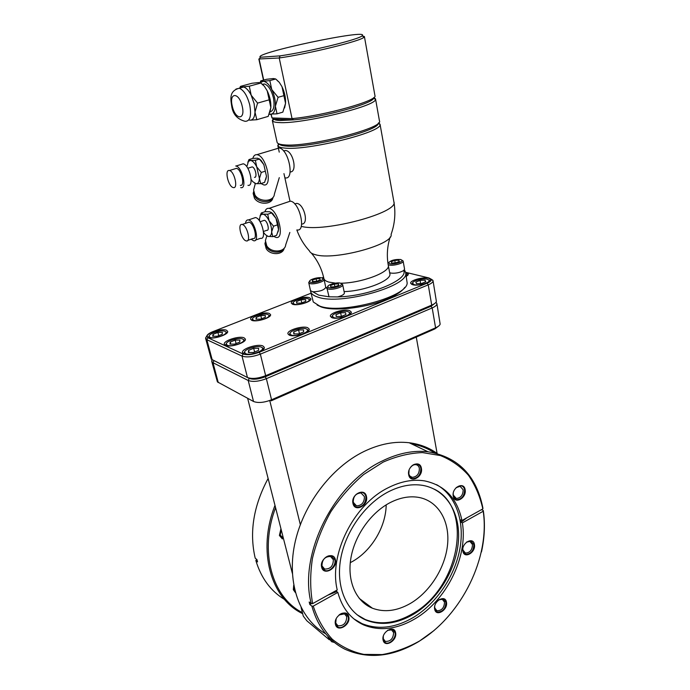 <?xml version="1.0" encoding="UTF-8"?>
<svg xmlns="http://www.w3.org/2000/svg" width="690" height="690" viewBox="0 0 690 690"><rect width="100%" height="100%" fill="white"/><g stroke="black" fill="none" stroke-linecap="round" stroke-linejoin="round"><path stroke-width="1.03" d="M416.268 337.091L437.115 453.485M411.404 443.817C419.908 445.283 427.576 448.284 434.424 452.83M300.322 524.616L269.747 400.511M327.966 636.861L331.579 641.683L334.417 642.459M462.835 548.878L462.921 549.999L465.422 553.052C469.916 552.819 472.27 549.973 472.486 544.514L469.925 541.426L466.561 542.142M437.219 453.511C429.068 447.655 419.71 444.067 409.161 442.747C394.732 441.065 379.707 443.963 364.096 451.433C331.226 467.38 302.522 505.27 294.604 544.514C286.652 583.792 300.081 619.508 325.723 633.843M311.216 603.638L309.819 604.466L311.889 606.165C317.702 626.572 328.664 640.898 344.784 649.135C368.115 659.58 392.877 656.992 419.054 641.372L434.053 630.531M309.819 604.466L309.198 601.999L311.268 603.681C298.132 554.691 333.934 483.371 382.32 460.963C398.19 453.209 413.431 450.147 428.024 451.769C458.255 456.97 476.548 475.781 482.931 508.202L482.836 508.901C479.99 496.274 475.186 485.061 468.441 475.255C460.644 466.492 451.286 459.928 440.367 455.555L422.47 452.588C409.619 453.063 396.491 456.245 383.071 462.145L363.647 474.522C351.296 485.061 340.368 497.456 330.864 511.704C322.471 526.677 316.339 542.219 312.466 558.305C310.034 574.296 310.095 589.398 312.639 603.629L311.268 603.681M481.525 509.625L483.311 510.557C485.243 523.779 484.622 537.579 481.473 551.957M311.889 606.165L313.26 606.113C317.547 619.197 323.877 630.229 332.252 639.225C341.585 646.823 352.116 651.877 363.854 654.387L382.208 654.577C394.835 652.343 407.247 647.832 419.468 641.045C461.981 615.023 490.142 557.296 483.216 511.256L483.311 510.557M466.82 517.819L461.187 522.244L460.773 519.872L461.964 520.519C457.237 498.352 444.748 485.13 424.488 480.87C412.965 479.067 400.89 481.344 388.272 487.701C353.789 504.364 328.561 554.605 337.238 589.941L312.639 603.629M482.836 508.901L461.964 520.519M321.644 567.154C323.498 576.21 337.815 568.388 335.392 559.737C333.684 550.646 319.177 558.383 321.644 567.154M352.978 503.45C354.703 512.722 368.745 505.408 366.459 496.515C364.863 487.209 350.649 494.428 352.978 503.45M408.704 474.78C410.162 483.888 423.375 476.997 421.383 468.26C420.046 459.126 406.677 465.914 408.704 474.78M453.235 496.119C454.477 504.804 466.871 498.025 465.129 489.702C463.999 480.999 451.458 487.683 453.235 496.119M336.453 590.381L336.755 591.597L337.824 592.408L313.26 606.113M337.824 592.408C342.223 608.269 350.848 619.12 363.716 624.959C379.836 631.385 396.914 629.349 414.949 618.852C446.585 600.464 468.096 556.683 462.369 522.891L483.216 511.256M462.886 551.129C464.06 559.4 476.083 552.414 474.418 544.496C473.349 536.199 461.187 543.108 462.886 551.129M434.691 609.21C435.968 617.3 448.224 609.891 446.447 602.172C445.274 594.056 432.88 601.395 434.691 609.21M383.114 640.07C384.615 648.289 397.595 640.441 395.568 632.618C394.18 624.372 381.044 632.152 383.114 640.07M335.452 624.346C337.194 632.946 351.046 624.899 348.743 616.705C347.122 608.071 333.098 616.041 335.452 624.346M461.187 522.244L462.369 522.891M436.563 484.656C456.021 495.463 464.879 521.373 459.885 548.817C454.822 576.288 436.425 603.612 413.146 617.567C395.137 628.021 378.086 630.039 361.983 623.605L363.716 624.959M336.755 591.597L327.836 595.177M353.918 618.913L361.983 623.605M388.444 491.772C365.113 503.778 345.241 531.611 340.575 559.504C335.866 587.414 346.69 611.875 365.959 620.077C380.889 625.916 396.707 624.002 413.405 614.333C437.632 599.886 456.021 569.923 458.376 541.676C460.773 513.455 446.508 489.495 422.772 485.381C411.852 483.595 400.407 485.726 388.444 491.772M434.372 489.193C474.151 508.746 459.152 588.182 412.568 613.738C395.879 623.389 380.069 625.295 365.148 619.456L365.959 620.077M357.075 614.773L365.148 619.456M410.455 603.396C397.069 611.055 384.39 612.66 372.41 608.218C356.273 601.749 347.122 581.713 350.796 558.753C354.453 535.811 370.677 512.765 389.919 502.734C400.105 497.516 409.834 495.765 419.115 497.473C438.262 501.19 449.733 520.89 447.62 544.056C445.524 567.232 430.31 591.718 410.455 603.396M386.184 504.856C385.917 527.117 371.194 551.5 351.4 562.074L350.287 562.669M268.117 478.472C253.48 505.796 249.176 532.37 255.214 558.193L256.947 559.599L257.568 561.91L255.835 560.496L256.758 559.443M255.835 560.496C261.148 578.082 270.704 591.071 284.522 599.446M274.991 505.399C257.068 550.56 270.618 598.334 302.367 613.531L302.66 613.686M414.932 445.507L413.577 444.222M412.836 444.507L412.215 443.963M294.94 590.916L294.113 589.251L294.035 586.871M292.362 573.373L283.383 538.252L280.209 535.061L281.201 529.704L275.569 507.659C258.94 551.5 271.989 597.316 302.393 612.642L301.099 607.588M383.304 636.284L383.304 638.75L385.287 641.381C390.488 641.657 393.265 638.724 393.619 632.575L391.566 629.892L387.538 630.341M434.691 606.493L434.778 607.976L436.925 610.745C441.678 610.762 444.213 607.899 444.524 602.154L442.325 599.343L438.944 599.791M247.632 398.311L275.569 507.659M302.393 612.642L303.264 616.067L306.834 620.776L329.32 639.777M281.201 529.704L283.366 538.235M336.487 624.623L337.876 625.752L335.737 623.001L336.142 618.878M339.092 614.954L344.526 613.859L346.751 616.679C346.449 623.13 343.491 626.158 337.876 625.752M435.916 302.367L436.891 303.626C437.012 305.049 435.45 306.481 432.19 307.921L266.375 378.672C258.836 381.51 252.781 382.113 248.21 380.483L212.977 362.707L211.735 361.405L217.402 381.88L253.523 401.477C258.086 403.227 264.098 402.667 271.558 399.786L271.136 400.838L434.898 328.906L438.84 325.896M211.735 361.405L212.072 359.826M205.629 338.48L211.295 359.197L247.46 377.525C252.031 379.138 258.095 378.534 265.65 375.688L431.707 305.118C434.459 303.928 436.02 302.703 436.391 301.452L433.035 280.727C433.148 282.063 431.552 283.443 428.257 284.849L260.354 354.134C252.713 356.937 246.606 357.593 242.026 356.092L206.845 339.696L205.594 337.962L206.741 336.09M404.357 269.885L405.582 272.3L428.99 277.975L431.155 279.174C431.733 280.433 430.37 281.77 427.084 283.193L259.199 352.271C252.48 354.72 247.106 355.298 243.078 354.005L207.837 337.738L206.724 336.22C207.06 334.702 209.113 333.175 212.891 331.64L311.026 293.224M292.646 304.273L291.309 303.16C290.18 300.236 304.661 295.863 309.405 297.675L310.828 298.822C312.018 301.728 297.278 306.17 292.646 304.273M251.807 320.341L250.634 319.28C249.392 316.175 264.684 311.432 269.29 313.458L270.549 314.562C271.851 317.642 256.283 322.463 251.807 320.341M208.268 337.47L207.267 336.478C205.896 333.184 222.111 327.991 226.544 330.286L227.622 331.312C229.071 334.581 212.563 339.86 208.268 337.47M412.672 284.746L410.645 283.314C409.696 280.451 423.177 276.638 428.671 278.208L430.802 279.674C431.802 282.529 418.062 286.393 412.672 284.746M332.045 317.728L330.406 316.356C329.234 313.079 344.207 308.577 349.52 310.578L351.253 311.992C352.487 315.244 337.229 319.824 332.045 317.728M289.386 335.176L287.946 333.865C286.643 330.363 302.487 325.439 307.662 327.698L309.198 329.052C310.578 332.528 294.423 337.539 289.386 335.176M243.777 353.823L242.544 352.59C241.077 348.864 257.931 343.439 262.933 345.992L264.261 347.277C265.805 350.977 248.633 356.497 243.777 353.823M405.651 272.645L408.411 274.128L406.341 276.526M383.123 300.633L390.204 297.726L383.123 300.633C362.526 308.413 333.227 311.294 321.247 306.972L317.141 305.049M390.204 297.726C397.595 294.276 402.443 290.826 404.763 287.385M225.44 345.38L224.328 344.276C222.913 340.774 239.439 335.461 244.139 337.876L245.338 339.031C246.83 342.507 230.003 347.898 225.44 345.38M431.112 279.114L433.035 280.727M247.736 377.654L249.245 378.405C253.264 379.828 258.595 379.293 265.227 376.8L266.375 378.672L271.558 399.786L435.58 327.819C438.202 326.637 439.728 325.413 440.16 324.145L436.891 303.626M259.199 352.271L260.354 354.134L265.65 375.688L265.227 376.8L431.026 306.265L435.097 303.186M310.319 300.159L309.077 299.305M294.225 304.152C298.304 305.808 311.138 301.668 309.103 299.374L308.051 298.71C304.376 297.295 293.121 300.461 293.103 302.927L294.225 304.152M301.064 299.771L296.596 301.521L296.674 303.186L301.263 303.091L305.756 301.314L305.636 299.658L301.064 299.771L301.763 302.893M296.596 301.521L296.967 303.177M293.129 302.824L292.344 304.152M270.049 315.951L268.962 315.114M253.463 320.203C257.422 322.058 270.98 317.555 268.781 315.132L267.884 314.519C264.322 312.941 252.462 316.374 252.471 319.004L253.463 320.203M260.803 315.589L256.145 317.417L256.016 319.194L260.596 319.134L265.279 317.288L265.365 315.52L260.803 315.589L261.57 318.754M256.145 317.417L256.577 319.185M252.497 318.866L251.712 320.298M227.148 332.761L226.216 331.968M210.001 337.315C213.814 339.394 228.209 334.46 225.82 331.916L225.078 331.373C221.654 329.596 209.105 333.348 209.156 336.151L210.001 337.315M217.902 332.442L213.029 334.348L212.675 336.263L217.238 336.246L222.137 334.314L222.439 332.416L217.902 332.442L218.739 335.651M213.029 334.348L213.529 336.254M209.182 335.987L208.397 337.522M430.215 281.028L428.93 280.054M414.164 284.642C418.908 286.083 430.871 282.46 429.007 280.157L427.369 279.243C423.108 278.027 412.637 280.761 412.491 283.142L414.164 284.642M420.081 280.347L415.82 282.089L416.501 283.685L421.504 283.53L425.79 281.77L425.057 280.192L420.081 280.347L420.641 283.564M425.057 280.192L425.359 281.951M412.525 283.021L411.654 284.384M350.718 313.476L349.252 312.337M333.684 317.581C338.272 319.427 351.598 315.097 349.39 312.51L348.096 311.682C344 310.129 332.416 313.346 332.321 316.08L333.684 317.581M340.61 312.794L335.952 314.7L336.237 316.538L341.24 316.469L345.923 314.545L345.578 312.717L340.61 312.794L341.36 316.417M335.952 314.7L336.332 316.538M332.373 315.873L331.493 317.504M308.689 330.605L307.3 329.458M291.111 335.004C295.587 337.082 309.707 332.339 307.291 329.596L306.188 328.837C302.203 327.086 289.964 330.596 289.904 333.529L291.111 335.004M298.589 329.949L293.716 331.933L293.785 333.917L298.779 333.891L303.678 331.881L303.557 329.915L298.589 329.949L299.426 333.632M293.716 331.933L294.164 333.917M289.973 333.27L289.084 335.038M263.778 348.899L262.579 347.786M245.597 353.634C249.918 355.98 264.951 350.744 262.312 347.846L261.398 347.173C257.551 345.19 244.562 349.045 244.545 352.193L245.597 353.634M253.679 348.278L248.572 350.365L248.391 352.495L253.377 352.521L258.509 350.416L258.638 348.303L253.679 348.278L254.61 352.021M248.572 350.365L249.107 352.495M244.622 351.891L243.734 353.806M310.647 291.499L313.277 301.978L319.677 306.058C341.007 314.623 407.247 296.993 407.169 283.029L405.582 272.3C411.223 285.626 340.55 305.843 317.719 297.045C313.536 295.691 311.181 293.837 310.647 291.499L310.56 290.852M384.166 300.245L387.763 298.805M389.643 272.619L390.687 273.059C395.344 273.602 399.683 272.766 403.685 270.532C408.816 279.89 368.615 296.398 337.565 296.916C342.007 295.751 344.276 294.432 344.388 292.965L342.697 284.746L341.412 283.78M326.896 287.816L327.707 286.669L328.785 287.687C332.373 288.955 342.921 285.686 341.412 283.788L340.368 283.15C337.082 282.038 327.638 284.66 327.707 286.669L326.913 288.058L329.018 296.812L318.685 295.113L312.846 291.792C319.849 291.585 324.153 290.119 325.766 287.385L324.067 279.39L322.877 278.51M309.474 281.399L308.749 282.693L310.5 290.68L312.846 291.792M403.685 270.532L404.573 269.152L403.141 261.122L401.934 260.216M329.018 296.812L337.565 296.916M322.032 277.941L323.558 277.113M325.663 286.885L327.051 288.739M340.601 283.219C361.663 283.133 390.773 271.998 388.289 265.322L389.824 273.602C392.187 280.226 365.139 291.077 344.103 291.594M378.75 122.725L380.035 124.545C382.329 132.238 307.205 150.912 284.66 148.057C280.821 147.72 278.588 146.987 277.941 145.857L278.415 143.675M290.119 171.948C297.778 172.362 293.181 150.886 285.479 150.48L283.555 150.929M301.642 224.069C309.31 224.388 304.04 203.679 296.648 203.386L294.742 203.921M296.959 229.925C306.481 232.176 299.745 202.075 290.395 201.144L287.368 202.161M290.378 201.135L269.057 208.363C267.065 208.061 265.693 209.182 264.943 211.727M273.62 236.36L275.948 237.395C285.237 239.784 278.182 209.424 269.074 208.363M266.047 238.412L265.4 240.56L266.728 245.769C271.084 253.204 285.074 252.488 285.695 244.864L289.852 232.452M284.064 248.322C281.416 253.955 270.256 253.23 266.659 247.141L265.391 242.164L264.934 243.682L265.374 242.018M284.159 248.21C283.081 255.162 270.213 255.524 266.193 248.65L264.934 243.682M278.053 231.935L278.519 229.563L275.991 218.359C277.846 222.327 278.682 226.061 278.519 229.563L276.63 235.29L272.835 236.636L271.644 231.987C271.791 228.476 270.929 224.733 269.074 220.748L267.711 214.236L262.959 214.124L260.579 215.03L259.509 218.721L259.561 220.99M272.955 213.788L271.541 212.908L275.991 218.359L272.955 213.788L271.136 212.279M267.711 214.236L271.549 212.925L269.85 211.77L265.124 211.666L261.32 212.96L260.035 216.022M277.363 224.862L273.533 226.199L269.074 220.748C267.116 216.901 265.081 214.685 262.959 214.124L261.32 212.96M266.995 235.946L268.099 236.411C270.161 236.773 271.343 235.299 271.644 231.987L273.533 226.199M263.563 232.392L265.288 234.574L268.099 236.411L272.835 236.636M263.477 231.469L266.754 230.322C269.937 231.15 267.487 220.722 264.382 220.3L263.364 220.636M255.559 240.042L260.518 238.291C267.013 240.051 261.855 218.42 255.507 217.557L253.454 218.238M251.1 239.214L253.592 240.732C260.035 242.526 254.8 220.835 248.512 219.946L248.478 219.938C246.839 219.696 245.847 220.835 245.502 223.362M247.814 240.37L253.032 238.533C258.103 239.939 253.989 222.887 249.038 222.171L247.434 222.697M242.242 224.5L242.199 224.492C237.153 223.103 241.284 240.008 246.175 240.879L246.287 240.905C251.315 242.337 247.141 225.242 242.242 224.5M279.183 143.994C279.864 145.038 282.029 145.711 285.686 146.021C307.473 148.686 379.871 130.772 378.163 123.32M273.24 118.732L272.326 120.534L277.095 142.321C277.406 143.641 279.692 144.477 283.961 144.84C307.162 147.626 384.339 128.124 379.457 120.94L375.524 98.877L373.816 97.532M272.326 120.534L272.576 121.026C273.335 121.888 275.517 122.397 279.131 122.561C301.34 124.312 376.3 106.191 375.472 99.438L375.524 98.877M375.472 99.438L373.592 98.109C373.773 103.336 323.782 117.11 293.638 119.862L280.166 120.509C276.785 120.371 274.689 119.913 273.878 119.146L271.998 117.93L271.204 114.324M362.147 35.846L364.406 36.553L374.937 95.625C378.387 100.499 324.49 115.679 292.043 118.62L293.638 119.862L273.878 119.146M270.963 114.324L271.998 117.93L292.043 118.62L279.226 57.977L280.131 55.864C309.62 51.586 359.542 39.278 362.095 35.811L364.018 37.208C361.474 40.839 309.594 53.648 279.226 57.977L258.836 58.995L263.468 80.135M263.709 80.075L259.164 59.331L260.363 57.261C251.833 53.277 371.384 28.023 362.095 35.811M284.582 107.925L285.539 103.336L282.003 86.716C284.625 92.279 285.807 97.825 285.539 103.336L282.84 112.134L277.035 113.824L275.388 106.243L278.079 97.307L271.765 89.553L269.833 80.601L263.106 81.325L260.794 80.868L260.027 82.619M279.295 82.343L282.003 86.716L279.295 82.343L276.328 79.531M364.406 36.553L364.018 37.208M260.363 57.261L280.131 55.864M278.57 81.774L275.733 78.988L273.3 78.548L266.633 79.281L260.794 80.868M275.733 78.988L269.833 80.601M269.195 114.221L270.342 114.324C273.249 114.204 274.93 111.513 275.388 106.243C275.603 100.714 274.396 95.151 271.765 89.553C268.997 84.197 266.107 81.454 263.106 81.325L260.389 82.697M269.229 114.135L277.035 113.824M270.092 111.823C273.723 110.823 274.844 106.191 273.43 97.928C271.446 90.166 268.479 85.517 264.546 83.964L262.226 84.284M264.305 86.172L267.211 90.821C269.842 96.436 271.058 102.008 270.86 107.545L267.211 90.821L264.305 86.172L261.26 83.387M269.859 112.436L270.86 107.545L268.22 116.386L256.818 119.706L254.989 112.099L257.586 103.103L251.203 95.263L249.28 86.198L242.63 86.897L240.482 86.379L239.74 88.096M263.442 85.508L260.88 83.041L258.56 82.559L251.945 83.266L240.482 86.379M260.88 83.041L249.28 86.198M249.332 120.095L250.194 120.172C253.032 120.086 254.627 117.395 254.989 112.099L254.144 103.716L251.203 95.263C248.823 90.58 246.313 87.828 243.665 87.026L242.63 86.897M250.194 120.172L256.818 119.706M269.152 99.834L257.586 103.103M283.961 95.651L278.079 97.307M285.298 177.856C294.863 180.021 288.705 149.187 279.191 147.971L276.017 148.954M279.191 147.971L256.835 154.681C254.921 154.551 253.584 155.793 252.825 158.398M260.975 183.557L263.718 184.886C273.059 187.188 266.547 156.078 257.275 154.75M254.11 188.068L253.584 190.043L254.929 194.977C259.406 202.524 273.973 201.842 274.387 194.14L279.286 177.641M253.618 191.673L253.161 193.45L254.438 198.159C258.655 205.275 272.36 204.723 272.93 197.487C270.661 203.421 258.664 202.826 254.886 196.503L253.618 191.639M265.883 179.305L266.478 176.312L263.839 164.625L266.478 176.312L264.598 182.384L260.699 183.643L259.414 178.581L261.286 172.448L256.732 166.868L255.352 160.296L250.556 160.434L248.969 159.588L247.831 162.34M261.148 160.468L260.018 159.718L263.839 164.625L261.148 160.468L259.138 158.76M260.018 159.718L257.646 158.226L252.885 158.381L248.969 159.588M259.302 159.062L255.352 160.296M254.576 183.169L255.93 183.669C257.982 183.842 259.147 182.151 259.414 178.581L256.732 166.868C254.739 162.961 252.687 160.813 250.556 160.434L248.426 161.348L247.167 165.704M251.134 179.521L252.73 181.625L255.93 183.669L260.699 183.643M254.455 177.313C257.637 178.029 255.309 167.342 252.169 166.894L251.126 167.221M247.96 185.325C254.481 186.956 249.633 164.772 243.19 163.797L241.069 164.453M240.698 187.602L240.853 187.628C247.313 189.284 242.38 167.049 235.997 166.04L235.721 165.988M240.31 185.351C245.39 186.611 241.491 169.128 236.472 168.343L234.824 168.86M229.278 170.49C224.267 169.464 228.356 186.826 233.246 187.551L233.375 187.577C238.412 188.87 234.453 171.336 229.477 170.525L229.278 170.49M265.227 171.189L261.286 172.448M326.913 288.058L328.138 288.998C332.037 290.395 343.586 287.005 342.697 284.746M389.833 263.752C393.524 264.796 403.245 261.915 401.916 260.182L400.666 259.5C394.922 259.216 390.885 260.285 388.565 262.718L389.833 263.752M394.784 260.397L391.204 261.795L391.67 263.028L395.75 262.856L399.346 261.441L398.846 260.216L394.784 260.397L395.241 262.881M334.365 284.038L330.536 285.539L330.752 286.919L334.831 286.798L338.678 285.281L338.428 283.909L334.365 284.038L334.935 286.755M310.5 282.27C313.907 283.478 324.274 280.269 322.817 278.467L321.868 277.889C318.737 276.828 309.422 279.424 309.517 281.339L310.5 282.27M316.055 278.769L312.303 280.209L312.432 281.529L316.348 281.399L320.126 279.942L319.962 278.631L316.055 278.769L316.598 281.296M398.846 260.216L399.087 261.545M330.536 285.539L330.829 286.919M312.303 280.209L312.587 281.52M388.168 264.598L389.203 265.012C393.231 266.159 403.9 263.175 403.141 261.122M388.505 262.795L387.961 263.339M308.749 282.693L309.87 283.547C313.571 284.875 324.947 281.537 324.067 279.39M407.842 275.422L406.643 274.56M406.255 276.035L406.686 274.629L405.893 274.034M244.864 340.558L243.803 339.618M227.217 345.207C231.271 347.415 245.976 342.335 243.466 339.618L242.647 339.014C239.016 337.143 226.251 340.946 226.268 343.913L227.217 345.207M235.204 340.101L230.219 342.093L229.943 344.112L234.712 344.12L239.723 342.102L239.947 340.101L235.204 340.101L236.084 343.56M230.219 342.093L230.736 344.112M226.32 343.68L225.483 345.397M321.971 565.886C322.075 559.556 324.947 556.433 330.588 556.519L333.365 559.745C333.218 566.119 330.312 569.216 324.645 569.043L321.971 565.886M353.245 502.303L356.523 505.856C361.776 505.606 364.406 502.51 364.406 496.567L361.017 492.962C355.798 493.298 353.211 496.412 353.245 502.303M409.084 470.175L408.851 473.728C409.317 475.781 410.447 476.98 412.232 477.342C416.976 476.876 419.348 473.875 419.356 468.329C418.899 466.233 417.743 465.008 415.898 464.672C413.897 464.491 412.094 465.405 410.481 467.415M453.218 493.497L453.296 495.066L456.28 498.456C460.756 498.033 463.042 495.135 463.154 489.753L460.092 486.329L456.142 487.666M282.374 538.942L279.398 535.475L280.934 528.695M295.355 592.529L293.328 589.683L293.724 585.206M334.831 559.737C336.401 565.214 329.587 572.502 324.792 570.423L321.738 566.801C320.143 561.375 326.862 554.096 331.631 556.028L334.831 559.737M365.89 496.533C365.881 503.364 362.854 506.926 356.816 507.21C354.858 506.693 353.599 505.33 353.056 503.131C353.013 496.36 355.988 492.781 361.983 492.384C364.035 492.876 365.338 494.256 365.89 496.533M410.55 467.32C412.404 464.957 414.5 463.87 416.829 464.077C418.959 464.456 420.288 465.862 420.822 468.277C420.805 474.651 418.071 478.11 412.62 478.636C410.567 478.222 409.282 476.842 408.747 474.487L409.049 470.278M456.323 487.494L461.058 485.777C462.964 486.165 464.137 487.476 464.577 489.719C464.456 495.903 461.817 499.241 456.677 499.715C454.839 499.31 453.701 498.016 453.252 495.825L453.183 493.755M466.811 541.952L470.934 540.943L473.883 544.505C473.633 550.784 470.925 554.053 465.759 554.32L462.895 550.818L462.809 549.197M439.211 599.61L443.385 598.937L445.913 602.172C445.559 608.77 442.644 612.065 437.167 612.047L434.717 608.873L434.648 606.812M387.78 630.177L392.662 629.522L395.034 632.609C396.414 637.767 389.626 644.96 385.443 642.726L383.166 639.708L383.226 636.568M339.23 614.833C341.481 613.143 343.611 612.686 345.63 613.453L348.191 616.696C349.77 622.139 342.499 629.591 337.979 627.132L335.53 623.967L336.065 619.051M218.256 382.536L212.977 362.707L213.943 360.767M212.227 359.913L206.845 339.696L207.837 337.738M434.898 328.906L435.58 327.819L432.19 307.921L431.026 306.265L431.707 305.118L428.257 284.849L427.084 283.193M243.078 354.005L242.026 356.092L247.46 377.525M253.523 401.477L248.21 380.483L249.245 378.405M324.024 279.252L323.843 278.38C324.205 279.976 325.87 281.21 328.845 282.089L335.495 283.124M301.228 226.355L301.642 226.441C324.869 232.634 399.243 212.52 393.887 201.816C395.793 212.96 394.861 223.802 391.092 234.359C394.076 244.467 334.607 260.647 315.459 254.714C312.087 253.851 310.103 252.609 309.508 250.996C303.919 244.864 299.693 237.852 296.829 229.977M243.665 87.026L239.275 88.225C228.925 90.942 230.65 99.153 231.685 106.001C232.806 114.169 237.282 119.275 245.123 121.311C250.073 121.371 251.617 115.92 249.746 104.958C247.296 95.703 243.803 90.123 239.275 88.225L235.963 89.079M232.288 106.157C235.264 120.112 245.692 120.603 242.224 106.303C239.128 91.917 228.718 92.089 232.288 106.157M463.982 552.207L465.422 553.052M409.161 442.747L428.024 451.769M372.41 608.218L359.214 598.385M384.08 640.441L385.287 641.381M435.675 609.891L436.925 610.745M282.814 538.088L281.028 536.768M212.244 359.921L211.709 360.732M206.724 336.22L205.594 337.962M431.155 279.174L432.863 280.278M435.795 302.513L436.658 303.057M309.103 299.374L310.25 300.047M293.103 302.927L292.353 304.023M268.781 315.132L269.963 315.796M252.471 319.004L251.721 320.126M225.82 331.916L227.045 332.571M209.156 336.151L208.397 337.315M429.007 280.157L430.146 280.882M412.491 283.142L411.671 284.228M349.39 312.51L350.598 313.226M332.321 316.08L331.502 317.228M307.291 329.596L308.542 330.303M289.904 333.529L289.084 334.702M262.312 347.846L263.597 348.545M244.545 352.193L243.725 353.409M404.073 270.213L405.047 270.834M388.289 265.322C386.581 255.895 387.202 246.459 390.161 237.032M311.371 253.092C317.667 260.613 321.825 269.04 323.843 278.38M393.887 201.816L380.026 124.131M296.605 203.378L294.803 203.99M265.4 240.56L266.832 235.851M264.348 220.291L260.07 221.766M255.472 217.548L248.478 219.938M249.004 222.163L242.199 224.492M260.579 215.03L261.32 212.986M290.007 201.264L283.952 173.604M279.252 152.145L277.785 145.469M279.122 143.969L277.941 145.857M378.215 123.277L380.035 124.545M273.775 119.077L272.576 121.026M260.346 82.679L260.984 81.066M264.546 83.964L262.485 84.534M240.146 87.984L240.689 86.647M285.479 150.48L283.659 151.05M253.584 190.043L255.317 183.54M253.161 193.45L253.601 191.786M248.426 161.348L249.03 159.778M252.169 166.894L247.814 168.265M243.19 163.797L235.997 166.04M236.472 168.343L229.477 170.525M341.412 283.788L342.611 284.513M401.916 260.182L403.064 260.915M388.565 262.718L387.987 263.502M322.817 278.467L323.99 279.183M309.517 281.339L308.74 282.469M406.686 274.629L407.799 275.336M243.466 339.618L244.717 340.291M226.268 343.913L225.483 345.103M322.808 567.68L324.645 569.043M354.289 504.493L356.523 505.856M410.084 476.212L412.232 477.342M454.503 497.525L456.28 498.456"/></g></svg>
